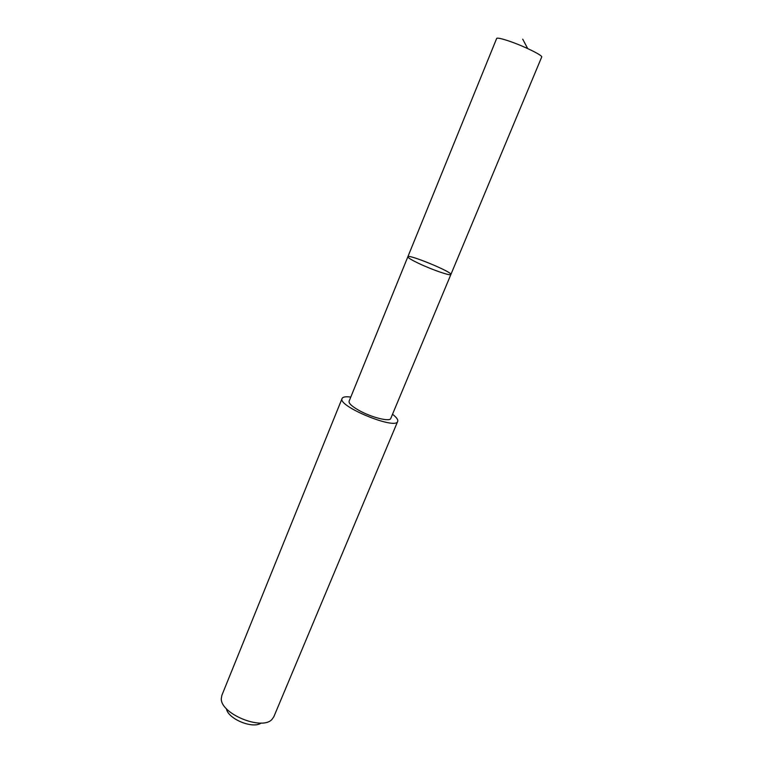 <?xml version="1.0" encoding="UTF-8"?>
<svg xmlns="http://www.w3.org/2000/svg" width="763" height="763" viewBox="0 0 763 763"><rect width="100%" height="100%" fill="white"/><g stroke="black" fill="none" stroke-linecap="round" stroke-linejoin="round"><path stroke-width="1.14" d="M419.202 263.626C432.507 269.93 450.923 276.216 450.876 274.508C452.831 272.191 408.1 253.755 407.852 256.778C407.843 257.741 411.619 260.03 419.202 263.626C432.507 269.93 450.923 276.216 450.876 274.508L541.692 57.034C543.094 55.613 524.82 46.543 510.228 41.488C501.92 38.627 497.39 37.616 496.656 38.465L407.852 256.778C407.843 257.741 411.619 260.03 419.202 263.626M450.876 274.508L390.77 418.439C389.988 422.063 371.533 417.485 359.039 410.437C351.924 406.402 348.605 403.341 349.092 401.252L407.852 256.778M392.516 414.261C396.541 417.342 398.267 419.726 397.695 421.395C395.921 430.303 337.074 406.05 342.091 398.477C342.864 396.884 345.763 396.417 350.789 397.065M397.695 421.395L273.822 716.772L271.933 719.442C261.957 730.868 220.345 713.71 221.308 698.574L221.852 695.351L342.091 398.477M261.165 723.028C253.011 729.285 227.803 718.899 226.42 708.713M527.71 48.574L522.712 39.171"/></g></svg>
